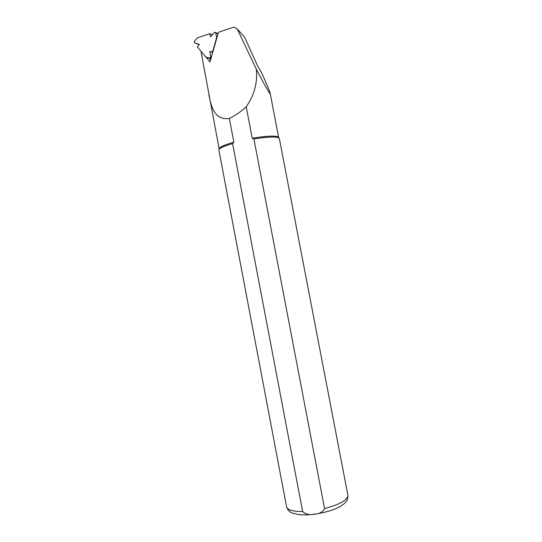 <?xml version="1.0" encoding="UTF-8"?>
<svg xmlns="http://www.w3.org/2000/svg" width="542" height="542" viewBox="0 0 542 542"><rect width="100%" height="100%" fill="white"/><g stroke="black" fill="none" stroke-linecap="round" stroke-linejoin="round"><path stroke-width="0.81" d="M210.56 59.945L209.036 58.089M210.926 58.665L205.743 57.052L197.363 46.836L199.293 44.315L194.619 42.94L194.327 41.328L197.464 37.818L209.815 33.712L210.614 36.754L214.388 32.567L214.889 32.269L215.791 32.96L216.631 37.683L212.552 51.924L209.795 51.409L210.784 56.957L210.072 58.177L205.926 57.046L209.984 61.971L218.25 33.089L219.307 31.924L233.941 27.127L237.227 28.943L244.577 37.208L257.497 65.778L261.65 72.858C266.806 84.254 269.631 91.002 270.119 93.088C270.539 95.548 265.959 87.621 256.38 69.315L237.227 28.943M200.947 51.212L219.151 148.881C219.253 147.194 224.158 144.978 233.866 142.228L229.334 118.441C235.479 115.392 241.109 111.51 246.217 106.794C254.218 95.406 257.606 82.912 256.38 69.315M246.217 106.794L252.22 138.21C268.378 135.663 277.186 135.432 278.663 137.532M208.853 94.647C211.387 107.262 214.679 120.507 229.334 118.441M252.22 138.21L253.893 138.928L324.57 508.586C322.571 512.224 319.163 514.053 314.346 514.067C309.76 515.3 305.864 514.46 302.646 511.54L232.606 143.589L233.866 142.228M218.88 150.039L218.866 149.978C218.927 148.373 223.507 146.238 232.606 143.589M253.893 138.928C269.516 136.564 277.992 136.401 279.326 138.447L347.883 495.198C347.842 499.914 340.071 504.378 324.57 508.586M243.548 36.057L244.577 37.208M209.815 33.712L212.437 34.729M209.3 58.177L205.743 57.052M199.158 44.491L197.979 44.139M212.715 52.432L209.795 51.409M286.582 506.763L286.603 506.892C287.558 509.968 292.91 511.519 302.646 511.54M194.619 42.94L198.054 44.166M215.791 32.96L218.033 33.855M209.679 58.17L210.946 58.597M210.784 56.957L211.36 57.154M278.649 137.472L270.146 93.217M347.903 495.286C347.686 501.906 345.749 501.689 344.062 503.809L340.396 506.377C334.299 509.853 325.654 512.475 314.475 514.243C308.473 514.975 303.066 515.063 298.256 514.514L292.429 513.037C289.95 512.407 288.005 510.354 286.603 506.892L218.866 149.978M215.614 32.561L218.121 33.557M210.072 58.177L210.98 58.482M205.777 57.039L209.151 58.17"/></g></svg>
